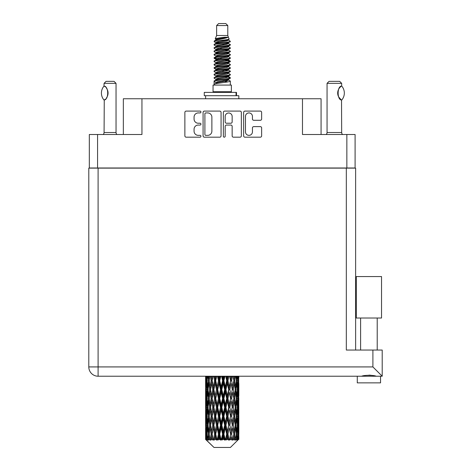 <?xml version="1.0" encoding="UTF-8"?>
<svg xmlns="http://www.w3.org/2000/svg" width="471" height="471" viewBox="0 0 471 471"><rect width="100%" height="100%" fill="white"/><g stroke="black" fill="none" stroke-linecap="round" stroke-linejoin="round"><path stroke-width="0.71" d="M245.462 131.874A3.491 3.491 0 0 0 248.953 135.36A3.491 3.491 0 0 0 252.438 131.874L252.438 127.924A1.307 1.307 0 0 1 253.745 126.622L260.333 126.622A1.307 1.307 0 0 1 261.635 127.924L261.635 135.883A1.307 1.307 0 0 1 260.333 137.185L244.938 137.185A1.307 1.307 0 0 1 243.637 135.883L243.637 112.404A1.307 1.307 0 0 1 244.938 111.097L260.333 111.097A1.307 1.307 0 0 1 261.635 112.404L261.635 118.992A1.307 1.307 0 0 1 260.333 120.293L253.745 120.293A1.307 1.307 0 0 1 252.438 118.992L252.438 116.414A3.491 3.491 0 0 0 248.953 112.928A3.491 3.491 0 0 0 245.462 116.414L245.462 131.874M224.267 137.185A0.913 0.913 0 0 0 225.179 136.272L225.179 126.363A1.307 1.307 0 0 1 226.486 125.056L230.855 125.056A1.307 1.307 0 0 1 232.156 126.363L232.156 135.883A1.307 1.307 0 0 0 233.463 137.185L240.051 137.185A1.307 1.307 0 0 0 241.352 135.883L241.352 112.404A1.307 1.307 0 0 0 240.051 111.097L224.655 111.097A1.307 1.307 0 0 0 223.354 112.404L223.354 136.272A0.913 0.913 0 0 0 224.267 137.185M355.093 168.129L355.093 134.506L355.093 167.994L89.325 167.994L89.325 134.506L89.325 168.129M221.07 135.883L221.07 112.404A1.307 1.307 0 0 0 219.769 111.097L204.373 111.097A1.307 1.307 0 0 0 203.072 112.404L203.072 135.883A1.307 1.307 0 0 0 204.373 137.185L219.769 137.185A1.307 1.307 0 0 0 221.07 135.883M198.244 112.928L200.04 112.928A0.913 0.913 0 0 0 200.952 112.016A0.913 0.913 0 0 0 200.04 111.097L186.18 111.097A1.307 1.307 0 0 0 184.873 112.404L184.873 135.883A1.307 1.307 0 0 0 186.18 137.185L200.04 137.185A0.913 0.913 0 0 0 200.952 136.272A0.913 0.913 0 0 0 200.04 135.36L198.244 135.36A4.174 4.174 0 0 1 194.07 131.185L194.07 129.231A4.174 4.174 0 0 1 198.244 125.056L200.04 125.056A0.913 0.913 0 0 0 200.952 124.144A0.913 0.913 0 0 0 200.04 123.231L198.244 123.231A4.174 4.174 0 0 1 194.07 119.057L194.07 117.102A4.174 4.174 0 0 1 198.244 112.928M346.856 167.994L346.856 134.506L302.476 134.506L302.476 98.763L141.948 98.763L141.948 134.506L97.568 134.506L97.568 167.994M123.343 134.506L123.343 98.763L141.948 98.763M302.476 98.763L321.075 98.763L321.075 134.506M205.809 112.928A0.913 0.913 0 0 0 204.897 113.841L204.897 134.447A0.913 0.913 0 0 0 205.809 135.36L207.699 135.36A4.174 4.174 0 0 0 211.873 131.185L211.873 117.102A4.174 4.174 0 0 0 207.699 112.928L205.809 112.928M232.156 116.478A3.491 3.491 0 0 0 228.67 112.993A3.491 3.491 0 0 0 225.179 116.478L225.179 121.924A1.307 1.307 0 0 0 226.486 123.231L230.855 123.231A1.307 1.307 0 0 0 232.156 121.924L232.156 116.478M346.856 134.506L355.093 134.506M89.325 134.506L97.568 134.506M368.917 318.019L356.294 318.019L356.294 276.559L381.539 276.559L381.539 318.019L368.917 318.019M362.929 376.041L364.648 375.652M380.544 376.223L380.544 382.87L357.289 382.87L357.289 376.223L357.289 382.87M98.098 168.129L98.098 366.921L372.902 366.921L372.902 350.047L382.205 350.047L382.205 376.223L98.098 376.223A9.302 9.302 0 0 1 88.795 366.921L88.795 168.129L355.629 168.129L355.629 350.047M88.795 168.129L88.795 188.059M372.902 350.047L346.326 350.047L346.326 168.129M368.917 375.128L371.154 375.281M374.904 376.041L376.235 376.223C373.509 375.016 364.342 375.01 361.593 376.223M372.902 366.921L382.205 376.223M103.979 100.005L103.979 100.005A10.698 10.698 0 0 1 103.979 86.116L104.262 86.116C108.842 86.67 108.842 99.463 104.262 100.005L104.079 132.516A2.655 2.655 0 0 1 103.178 134.506M104.079 132.516L116.037 132.516A2.655 2.655 0 0 0 116.938 134.506M116.037 132.516L116.037 83.349L104.079 83.349L103.979 86.116M104.079 83.349L106.069 81.353L114.047 81.353L116.037 83.349M104.262 86.116A8.237 8.237 0 0 1 104.703 86.423M104.874 86.552A8.237 8.237 0 0 1 105.427 87.023L105.292 86.899M106.417 88.118A8.237 8.237 0 0 1 107.441 89.92M107.629 90.414A8.237 8.237 0 0 1 108.065 93.064L107.629 90.42M107.741 95.36L108.065 93.087A8.237 8.237 0 0 1 107.624 95.713L107.641 95.66M107.441 96.208A8.237 8.237 0 0 1 106.422 97.992M105.427 99.104A8.237 8.237 0 0 1 104.88 99.569M104.709 99.699A8.237 8.237 0 0 1 104.262 100.005L104.703 99.705M107.441 89.914L107.282 89.561M107.2 89.39L106.428 88.136M105.233 86.847L104.892 86.564M216.631 25.546L227.793 25.546L225.797 23.55L218.626 23.55L216.631 25.546L216.631 35.508L215.218 38.922L216.383 39.735M227.793 25.546L227.793 35.508L216.631 35.508M231.379 85.074L213.045 85.074L213.045 91.721L231.379 91.721L231.379 85.074M215.235 91.721L215.235 92.387M229.189 91.721L229.189 92.387M227.993 37.262L217.749 39.323L214.334 41.059C214.234 39.917 225.786 38.681 227.993 37.262L224.52 37.262C219.392 37.845 216.289 38.398 215.218 38.922M214.334 41.059L214.311 41.837L216.383 43.061M227.793 35.508L229.065 39.14L226.675 40.153L217.749 41.813L215.906 42.643L216.165 42.943M229.206 38.922C229.895 39.888 213.822 40.771 214.105 41.607M230.089 41.059L230.319 41.607L229.701 41.607L230.089 41.059L228.258 39.852L228.517 40.153L226.675 40.983L216.165 43.173L214.105 44.509L214.311 45.163L216.165 46.27M226.681 76.691L230.319 77.733C230.819 78.84 213.604 79.946 214.105 81.053L214.105 81.471L215.906 82.507L215.906 83.19M228.041 76.278L228.517 76.696L226.675 77.527L217.749 79.187L214.105 81.053M230.319 77.733L230.113 78.38L226.675 80.017L217.749 81.677L215.906 82.507M230.319 78.151C230.819 79.258 213.604 80.364 214.105 81.471L214.105 85.074M230.319 81.053C230.819 82.16 213.604 83.273 214.105 84.38L217.749 82.507L226.675 80.847L228.517 80.017L228.258 79.717L230.319 81.053L230.319 85.074M229.701 41.607C226.881 42.573 213.61 43.544 214.105 44.509M214.105 44.928C213.604 43.821 230.819 42.714 230.319 41.607L226.675 43.473L217.749 45.134L215.906 45.964L215.906 46.794M226.681 42.643L230.319 44.509C230.819 45.616 213.604 46.729 214.105 47.836L214.311 48.484L216.383 49.702M228.258 43.173L228.517 43.473L226.675 44.303L217.749 45.964L214.105 47.836M230.319 44.509L230.113 45.163L228.258 46.27L217.749 48.454L215.906 49.29L216.165 49.59M230.319 44.928C230.819 46.034 213.604 47.141 214.105 48.248M228.258 46.494L230.319 47.836C230.819 48.943 213.604 50.05 214.105 51.156L214.311 51.804L216.383 53.023M228.517 45.964L228.517 46.794L226.675 47.624L217.749 49.29L214.105 51.156M230.319 47.836L230.113 48.484L228.258 49.59L217.749 51.781L215.906 52.611L216.165 52.911M230.319 48.248C230.819 49.355 213.604 50.462 214.105 51.569M228.517 49.29L228.517 50.12L230.319 51.156C230.819 52.263 213.604 53.37 214.105 54.477L214.311 55.125L216.165 56.232M228.517 50.12L226.675 50.95L217.749 52.611L214.105 54.477M230.319 51.156L230.113 51.804L228.258 52.911L217.749 55.101L215.906 55.931L215.906 56.761M230.319 51.569C230.819 52.675 213.604 53.788 214.105 54.895M228.041 53.023L230.319 54.477C230.819 55.584 213.604 56.691 214.105 57.798L214.311 58.451L216.383 59.67M228.258 53.141L228.517 53.441L226.675 54.271L217.749 55.931L214.105 57.798M230.319 54.477L230.113 55.125L228.258 56.232L217.749 58.422L215.906 59.252L216.165 59.558M230.319 54.895C230.819 56.002 213.604 57.109 214.105 58.216M228.258 56.461L230.319 57.798C230.819 58.904 213.604 60.017 214.105 61.124L214.311 61.772L216.383 62.99M228.517 55.931L228.517 56.761L226.675 57.592L217.749 59.252L214.105 61.124M230.319 57.798L230.113 58.451L228.258 59.558L217.749 61.748L215.906 62.578L216.165 62.878M230.319 58.216C230.819 59.322 213.604 60.429 214.105 61.536M228.041 59.67L230.319 61.124C230.819 62.231 213.604 63.338 214.105 64.445L214.311 65.092L216.165 66.199M228.258 59.782L228.517 60.082L226.675 60.912L217.749 62.578L214.105 64.445M230.319 61.124L230.113 61.772L228.258 62.878L217.749 65.069L215.906 65.899L215.906 66.729M230.319 61.536C230.819 62.643 213.604 63.75 214.105 64.863M228.258 63.102L230.319 64.445C230.819 65.551 213.604 66.658 214.105 67.765L214.311 68.413L217.743 69.219M228.517 62.578L228.517 63.408L226.675 64.239L217.749 65.899L214.105 67.765M230.319 64.445L230.113 65.092L228.258 66.199L217.749 68.389L215.906 69.219L216.383 69.637M230.319 64.863C230.819 65.969 213.604 67.076 214.105 68.183M228.041 66.311L230.319 67.765C230.819 68.872 213.604 69.979 214.105 71.086L214.311 71.739L216.165 72.846M228.258 66.429L228.517 66.729L226.675 67.559L217.749 69.219L214.105 71.086M230.319 67.765L230.113 68.413L228.258 69.52L217.749 71.71L215.906 72.54L215.906 73.37M230.319 68.183C230.819 69.29 213.604 70.397 214.105 71.504M226.681 69.219L230.319 71.086C230.819 72.198 213.604 73.305 214.105 74.412L214.311 75.06L216.165 76.167M228.258 69.749L228.517 70.049L226.675 70.88L217.749 72.54L214.105 74.412M230.319 71.086L230.113 71.739L228.258 72.846L217.749 75.036L215.906 75.866L215.906 76.696M230.319 71.504C230.819 72.611 213.604 73.717 214.105 74.824M228.258 73.07L230.319 74.412C230.819 75.519 213.604 76.626 214.105 77.733L214.311 78.38L216.383 79.599M228.517 72.54L228.517 73.37L226.675 74.2L217.749 75.866L214.105 77.733M230.319 74.412L230.113 75.06L228.258 76.167L217.749 78.357L215.906 79.187L216.165 79.487M230.319 74.824C230.819 75.931 213.604 77.044 214.105 78.151M216.79 42.072L218.885 42.402M216.118 42.366L217.743 42.643M225.532 43.715L227.634 44.044M216.79 48.719L218.885 49.049M226.681 50.114L228.305 50.391M216.118 49.013L217.743 49.29M225.532 50.356L227.634 50.685M216.79 52.04L218.885 52.369M226.681 53.441L228.305 53.712M216.118 52.334L217.743 52.611M214.27 58.01L218.885 59.016M226.681 60.082L228.305 60.359M216.118 58.981L217.743 59.258M225.532 60.323L230.154 61.33M226.681 66.729L228.305 67M216.79 68.648L218.885 68.978M226.681 70.049L228.305 70.326M225.532 70.291L227.634 70.621M225.532 76.932L227.634 77.262M216.79 78.616L218.885 78.945M226.681 80.017L228.305 80.288M216.118 78.91L217.743 79.187M225.532 80.258L227.634 80.588M238.821 436.87L238.809 439.478L238.773 436.682M238.821 419.072L238.821 431.318L238.809 416.293L238.691 422.405L238.45 416.293L238.691 410.164L238.809 416.293M238.809 398.484L238.691 404.607L238.45 398.484L238.691 392.355L238.821 413.509L238.762 407.38L238.032 407.38M238.821 383.453L238.821 395.699L238.638 376.223M238.821 376.223L238.821 377.895L238.815 376.223M230.431 447.45L238.444 439.478L230.431 447.45L213.993 447.45L205.668 439.478L205.733 436.87L205.815 439.478L206.622 440.144L206.08 439.478L205.827 434.091L206.121 427.974L206.539 434.091L206.08 439.478M211.132 398.484L210.101 404.607L209.165 398.484L210.101 392.355L211.132 398.484L212.05 398.484L211.626 401.268L212.768 407.38L211.626 413.509L210.561 407.38L212.05 398.484L210.561 389.582L211.626 383.453L212.768 389.582L211.626 395.699L210.937 391.807M211.132 416.293L210.101 422.405L209.165 416.293L210.101 410.164L211.132 416.293L212.05 416.293L210.937 422.964L211.626 419.072L212.768 425.189L211.626 431.318L210.561 425.189L212.05 416.293L210.937 409.605M205.603 386.803L205.603 376.223L205.65 386.991M205.786 376.223L205.733 377.895L205.686 376.223M205.909 378.619L205.733 377.895M205.662 380.674L206.392 380.674M205.615 389.582L205.733 383.453L205.974 389.582L205.733 395.699L205.615 389.582L205.615 407.38L205.733 401.268L205.974 407.38L205.733 413.509L205.615 407.38M206.227 376.223L206.539 380.674L206.121 386.803L206.033 376.223M206.916 376.223L206.769 377.895L206.628 376.223M207.134 379.496L206.769 377.895M206.539 380.674L207.387 380.674M206.41 387.992L206.121 386.803M205.909 382.723L205.733 383.453M205.974 389.582L206.769 389.582M205.662 398.484L206.392 398.484M205.909 396.429L205.733 395.699M205.827 398.484L206.121 392.355L206.539 398.484L206.121 404.607L205.827 398.484M206.298 389.582L206.769 383.453L207.352 389.582L206.769 395.699L206.298 389.582M207.846 376.223L208.4 380.674L207.658 386.803L207.022 380.674L207.47 376.223M209.006 376.223L208.777 377.895L208.547 376.223M208.4 380.674L209.312 380.674L208.771 377.895M208.076 388.787L207.658 386.803M207.134 381.846L206.769 383.453M207.352 389.582L208.241 389.582M207.134 397.306L206.769 395.699M206.41 391.171L206.121 392.355M206.539 398.484L207.387 398.484M205.909 400.538L205.733 401.268M205.974 407.38L206.769 407.38M206.41 405.796L206.121 404.607M205.65 409.97L205.615 425.189L205.733 419.072L205.974 425.189L205.733 431.318L205.615 425.189M205.662 416.293L206.392 416.293M205.909 414.239L205.733 413.509M206.298 407.38L206.769 401.268L207.352 407.38L206.769 413.509L206.298 407.38M207.022 398.484L207.658 392.355L208.4 398.484L207.658 404.607L207.022 398.484M207.982 389.582L208.771 383.453L209.666 389.582L208.771 395.699L207.982 389.582M210.372 376.223L211.132 380.674L210.101 386.803L209.165 380.674L209.836 376.223M211.926 376.223L211.626 377.895L211.326 376.223M211.132 380.674L212.05 380.674L211.296 376.223M213.646 376.223L214.552 380.674L213.31 386.803L211.626 377.895M209.666 389.582L210.59 389.582L210.101 386.803M209.312 380.674L208.771 383.453M208.4 398.484L209.312 398.484L208.771 395.699M208.076 390.377L207.658 392.355M208.076 406.585L207.658 404.607M207.134 399.661L206.769 401.268M207.352 407.38L208.241 407.38M205.827 416.293L206.121 410.164L206.539 416.293L206.121 422.405L205.827 416.293M206.41 408.969L206.121 410.164M206.539 416.293L207.387 416.293M207.134 415.116L206.769 413.509M205.909 418.342L205.733 419.072M205.974 425.189L206.769 425.189M206.41 423.6L206.121 422.405M205.65 427.786L205.668 439.478M205.662 434.091L206.392 434.091M205.909 432.048L205.733 431.318M207.022 416.293L207.658 410.164L208.4 416.293L207.658 422.405L207.022 416.293M207.982 407.38L208.771 401.268L209.666 407.38L208.771 413.509L207.982 407.38M212.133 380.674L212.986 376.223M215.494 376.223L215.141 377.895L214.788 376.223M214.552 380.674L215.424 380.674L214.529 376.223M217.455 376.223L218.462 380.674L217.078 386.803L215.736 380.674L215.424 380.674L215.141 377.895M212.768 389.582L213.669 389.582L212.05 380.674L211.626 383.453M213.869 389.582L215.141 383.453L216.466 389.582L215.141 395.699L213.31 386.803M212.133 398.484L211.626 395.699L212.05 398.484L213.669 389.582L213.31 392.355L214.552 398.484L213.31 404.607L212.133 398.484L213.31 392.355M210.59 389.582L210.101 392.355M209.666 407.38L210.59 407.38L210.101 404.607M209.312 398.484L208.771 401.268M208.4 416.293L209.312 416.293L208.771 413.509M208.076 408.18L207.658 410.164M206.298 425.189L206.769 419.072L207.352 425.189L206.769 431.318L206.298 425.189M207.134 417.471L206.769 419.072M207.352 425.189L208.241 425.189M208.076 424.395L207.658 422.405M206.41 426.779L206.121 427.974M206.539 434.091L207.387 434.091M207.134 432.92L206.769 431.318M238.715 439.478L238.691 427.974L238.809 439.478M238.09 439.478L238.667 439.478M205.909 436.146L205.733 436.87M207.982 425.189L208.771 419.072L209.666 425.189L208.771 431.318L207.982 425.189M215.736 380.674L216.707 376.223M219.486 376.223L219.097 377.895L218.715 376.223M206.168 439.478L206.94 440.144L206.551 439.478L206.769 436.87L207.005 439.478L207.941 440.144L207.022 434.091L207.658 427.974L208.4 434.091L207.74 439.478L208.559 440.144L208.771 436.87L209.142 439.478L210.154 440.144L209.165 434.091L210.101 427.974L211.132 434.091L210.225 439.478L211.037 440.144L211.626 436.87L212.103 439.478L213.133 440.144L212.133 434.091L213.31 427.974L214.552 434.091L213.457 439.478L214.217 440.144L215.141 436.87L215.694 439.478L216.678 440.144L216.913 439.478L215.736 434.091L217.078 427.974L218.462 434.091L217.243 439.478L217.896 440.144L218.503 439.478L219.097 436.87L219.698 439.478L220.569 440.144L220.993 439.478L219.739 434.091L221.17 427.974L222.6 434.091L221.341 439.478L221.853 440.144L222.648 439.478L223.254 436.87L223.86 439.478L224.567 440.144L225.156 439.478L223.902 434.091L225.326 427.974L226.722 434.091L225.497 439.478L225.827 440.144L226.763 439.478L227.346 436.87L227.923 439.478L228.411 440.144L229.124 439.478L227.958 434.091L229.283 427.974L230.555 434.091L229.577 440.144L230.59 439.478L231.114 436.87L231.873 440.144L232.668 439.478L231.655 434.091L232.798 427.974L233.863 434.091L232.862 440.144L233.893 439.478L234.322 436.87L234.723 440.144L235.547 439.478L234.758 434.091L235.647 427.974L236.442 434.091L235.482 440.144L236.466 439.478L236.766 436.87L236.789 440.144L237.59 439.478L237.072 434.091L237.655 427.974L238.126 434.091L237.72 439.478L237.26 440.144L238.138 439.478L238.302 436.87L238.444 439.478L238.138 439.478M205.815 439.478L213.993 447.45M237.054 439.478L236.466 439.478M234.729 439.478L233.893 439.478M231.62 439.478L230.59 439.478M229.442 439.478L229.124 439.478M227.923 439.478L226.763 439.478M225.497 439.478L225.156 439.478M223.86 439.478L222.648 439.478M221.341 439.478L220.993 439.478M219.698 439.478L218.503 439.478M217.243 439.478L216.913 439.478M215.694 439.478L214.593 439.478M213.457 439.478L213.163 439.478M212.103 439.478L211.161 439.478M209.142 439.478L208.423 439.478M207.005 439.478L206.551 439.478M218.462 380.674L219.221 380.674L218.244 376.223M221.558 376.223L222.6 380.674L221.17 386.803L219.739 380.674L219.221 380.674L219.097 377.895M216.466 389.582L217.284 389.582L215.424 380.674L215.141 383.453M217.702 389.582L219.097 383.453L220.516 389.582L219.097 395.699L217.702 389.582L217.284 389.582L217.078 386.803M214.552 398.484L215.424 398.484L213.669 389.582L216.342 376.223M215.736 398.484L217.078 392.355L218.462 398.484L217.078 404.607L215.736 398.484L215.424 398.484L215.141 395.699M212.768 407.38L213.669 407.38L212.05 398.484L210.937 405.16M213.869 407.38L215.141 401.268L216.466 407.38L215.141 413.509L213.31 404.607M212.133 416.293L213.31 410.164L214.552 416.293L213.31 422.405L211.626 413.509M210.59 407.38L210.101 410.164M209.666 425.189L210.59 425.189L210.101 422.405M209.312 416.293L208.771 419.072M208.076 425.99L207.658 427.974M208.4 434.091L209.312 434.091L208.771 431.318M207.134 435.269L206.769 436.87M219.739 380.674L220.781 376.223M223.648 376.223L223.254 377.895L222.86 376.223M222.6 380.674L223.213 380.674L222.212 376.223M225.709 376.223L226.722 380.674L225.326 386.803L223.902 380.674L223.213 380.674L223.254 377.895M220.516 389.582L221.211 389.582L219.221 380.674L219.097 383.453M221.817 389.582L223.254 383.453L224.679 389.582L223.254 395.699L221.817 389.582L221.211 389.582L221.17 386.803M218.462 398.484L219.221 398.484L217.284 389.582L217.078 392.355M219.739 398.484L221.17 392.355L222.6 398.484L221.17 404.607L219.739 398.484L219.221 398.484L219.097 395.699M216.466 407.38L217.284 407.38L215.424 398.484L215.141 401.268M217.702 407.38L219.097 401.268L220.516 407.38L219.097 413.509L217.702 407.38L217.284 407.38L217.078 404.607M214.552 416.293L215.424 416.293L213.669 407.38L213.31 410.164M215.736 416.293L217.078 410.164L218.462 416.293L217.078 422.405L215.736 416.293L215.424 416.293L215.141 413.509M212.768 425.189L213.669 425.189L212.05 416.293L220.216 376.223M213.869 425.189L215.141 419.072L216.466 425.189L215.141 431.318L213.31 422.405M211.132 434.091L212.05 434.091L210.937 427.421M212.133 434.091L211.626 431.318M210.59 425.189L210.101 427.974M209.312 434.091L208.771 436.87M223.902 380.674L224.938 376.223M227.717 376.223L227.346 377.895L226.969 376.223M226.722 380.674L227.14 380.674L226.174 376.223M229.636 376.223L230.555 380.674L229.283 386.803L227.958 380.674L227.14 380.674L227.346 377.895M224.679 389.582L225.197 389.582L223.213 380.674L223.254 383.453M225.962 389.582L227.346 383.453L228.688 389.582L227.346 395.699L225.962 389.582L225.197 389.582L225.326 386.803M222.6 398.484L223.213 398.484L221.211 389.582L221.17 392.355M223.902 398.484L225.326 392.355L226.722 398.484L225.326 404.607L223.902 398.484L223.213 398.484L223.254 395.699M220.516 407.38L221.211 407.38L219.221 398.484L219.097 401.268M221.817 407.38L223.254 401.268L224.679 407.38L223.254 413.509L221.817 407.38L221.211 407.38L221.17 404.607M218.462 416.293L219.221 416.293L217.284 407.38L217.078 410.164M219.739 416.293L221.17 410.164L222.6 416.293L221.17 422.405L219.739 416.293L219.221 416.293L219.097 413.509M216.466 425.189L217.284 425.189L215.424 416.293L215.141 419.072M217.702 425.189L219.097 419.072L220.516 425.189L219.097 431.318L217.702 425.189L217.284 425.189L217.078 422.405M214.552 434.091L215.424 434.091L213.669 425.189L213.31 427.974M215.736 434.091L215.424 434.091L215.141 431.318M213.133 440.144L212.05 434.091L211.626 436.87M227.958 380.674L228.93 376.223M231.444 376.223L231.114 377.895L230.778 376.223M230.555 380.674L229.895 376.223M233.098 376.223L233.863 380.674L232.798 386.803L231.655 380.674L230.755 380.674L231.114 377.895M228.688 389.582L229 389.582L227.14 380.674L227.346 383.453M229.866 389.582L231.114 383.453L232.291 389.582L231.114 395.699L229.866 389.582L229 389.582L229.283 386.803M226.722 398.484L227.14 398.484L225.197 389.582L225.326 392.355M227.958 398.484L229.283 392.355L230.555 398.484L229.283 404.607L227.958 398.484L227.14 398.484L227.346 395.699M224.679 407.38L225.197 407.38L223.213 398.484L223.254 401.268M225.962 407.38L227.346 401.268L228.688 407.38L227.346 413.509L225.962 407.38L225.197 407.38L225.326 404.607M222.6 416.293L223.213 416.293L221.211 407.38L221.17 410.164M223.902 416.293L225.326 410.164L226.722 416.293L225.326 422.405L223.902 416.293L223.213 416.293L223.254 413.509M220.516 425.189L221.211 425.189L219.221 416.293L219.097 419.072M221.817 425.189L223.254 419.072L224.679 425.189L223.254 431.318L221.817 425.189L221.211 425.189L221.17 422.405M218.462 434.091L219.221 434.091L217.284 425.189L217.078 427.974M219.739 434.091L219.221 434.091L219.097 431.318M216.678 440.144L215.424 434.091L215.141 436.87M231.655 380.674L232.497 376.223M234.587 376.223L234.322 377.895L234.046 376.223M233.486 378.448L233.127 376.223M235.877 376.223L236.442 380.674L235.647 386.803L234.758 380.674L233.834 380.674L234.322 377.895M232.291 389.582L231.114 383.453M233.292 389.582L234.322 383.453L235.259 389.582L234.322 395.699L233.292 389.582L232.374 389.582L232.798 386.803M230.555 398.484L229.283 392.355M231.655 398.484L232.798 392.355L233.863 398.484L232.798 404.607L231.655 398.484L230.755 398.484L231.114 395.699M228.688 407.38L229 407.38L227.14 398.484L227.346 401.268M229.866 407.38L231.114 401.268L232.291 407.38L231.114 413.509L229.866 407.38L229 407.38L229.283 404.607M226.722 416.293L227.14 416.293L225.197 407.38L225.326 410.164M227.958 416.293L229.283 410.164L230.555 416.293L229.283 422.405L227.958 416.293L227.14 416.293L227.346 413.509M224.679 425.189L225.197 425.189L223.213 416.293L223.254 419.072M225.962 425.189L227.346 419.072L228.688 425.189L227.346 431.318L225.962 425.189L225.197 425.189L225.326 422.405M222.6 434.091L223.213 434.091L221.211 425.189L221.17 427.974M223.902 434.091L223.213 434.091L223.254 431.318M220.569 440.144L219.221 434.091L219.097 436.87M234.758 380.674L235.418 376.223M236.954 376.223L236.766 377.895L236.572 376.223M236.348 379.873L236.766 377.895M236.024 389.582L236.766 383.453L237.402 389.582L236.766 395.699L236.024 389.582L235.111 389.582L235.647 386.803M233.834 380.674L234.322 383.453M233.486 396.252L232.798 392.355M234.758 398.484L235.647 392.355L236.442 398.484L235.647 404.607L234.758 398.484L233.834 398.484L234.322 395.699M232.291 407.38L231.114 401.268M233.292 407.38L234.322 401.268L235.259 407.38L234.322 413.509L233.292 407.38L232.374 407.38L232.798 404.607M230.555 416.293L229.283 410.164M231.655 416.293L232.798 410.164L233.863 416.293L232.798 422.405L231.655 416.293L230.755 416.293L231.114 413.509M228.688 425.189L229 425.189L227.14 416.293L227.346 419.072M229.866 425.189L231.114 419.072L232.291 425.189L231.114 431.318L229.866 425.189L229 425.189L229.283 422.405M226.722 434.091L227.14 434.091L225.197 425.189L225.326 427.974M227.958 434.091L227.14 434.091L227.346 431.318M224.567 440.144L223.213 434.091L223.254 436.87M237.796 376.223L238.126 380.674L237.655 386.803L237.072 380.674L237.508 376.223M238.391 376.223L238.302 377.895L238.196 376.223M238.014 379.084L238.302 377.895M237.072 380.674L236.183 380.674M237.29 388.404L237.655 386.803M236.348 381.469L236.766 383.453M236.348 397.683L236.766 395.699M235.111 389.582L235.647 392.355M236.024 407.38L236.766 401.268L237.402 407.38L236.766 413.509L236.024 407.38L235.111 407.38L235.647 404.607M233.834 398.484L234.322 401.268M233.486 414.068L232.798 410.164M234.758 416.293L235.647 410.164L236.442 416.293L235.647 422.405L234.758 416.293L233.834 416.293L234.322 413.509M232.291 425.189L231.114 419.072M233.292 425.189L234.322 419.072L235.259 425.189L234.322 431.318L233.292 425.189L232.374 425.189L232.798 422.405M230.555 434.091L229.283 427.974M231.655 434.091L230.755 434.091L231.114 431.318M228.411 440.144L227.14 434.091L227.346 436.87M237.072 398.484L237.655 392.355L238.126 398.484L237.655 404.607L237.072 398.484L236.183 398.484M237.884 389.582L238.302 383.453L238.302 395.699L237.884 389.582L237.037 389.582M238.738 376.223L238.821 377.895M238.45 380.674L237.655 380.674M238.509 387.533L238.691 386.803M238.014 382.264L238.302 383.453M238.014 396.888L238.302 395.699M237.29 390.759L237.655 392.355M237.29 406.208L237.655 404.607M236.348 399.278L236.766 401.268M236.348 415.499L236.766 413.509M235.111 407.38L235.647 410.164M236.024 425.189L236.766 419.072L237.402 425.189L236.766 431.318L236.024 425.189L235.111 425.189L235.647 422.405M233.834 416.293L234.322 419.072M233.486 431.872L232.798 427.974M234.758 434.091L233.834 434.091L234.322 431.318M231.873 440.144L231.114 436.87M237.072 416.293L237.655 410.164L238.126 416.293L237.655 422.405L237.072 416.293L236.183 416.293M237.884 407.38L238.302 401.268L238.302 413.509L237.884 407.38L237.037 407.38M238.762 389.582L238.032 389.582M238.509 391.631L238.691 392.355M238.45 398.484L237.655 398.484M238.509 405.337L238.691 404.607M238.014 400.073L238.302 401.268M238.014 414.704L238.302 413.509M237.29 408.557L237.655 410.164M237.29 424.012L237.655 422.405M236.348 417.088L236.766 419.072M236.348 433.296L236.766 431.318M235.111 425.189L235.647 427.974M233.834 434.091L234.322 436.87M237.884 425.189L238.302 419.072L238.302 431.318L237.884 425.189L237.037 425.189M238.509 409.434L238.691 410.164M238.45 416.293L237.655 416.293M238.509 423.135L238.691 422.405M238.014 417.883L238.302 419.072M238.014 432.508L238.302 431.318M237.29 426.367L237.655 427.974M237.072 434.091L236.183 434.091M236.348 434.886L236.766 436.87M238.762 425.189L238.032 425.189M238.809 434.091L238.821 431.318M238.509 427.244L238.691 427.974M238.45 434.091L237.655 434.091M238.014 435.681L238.302 436.87M224.52 37.262L217.749 38.492L215.906 39.323L216.165 39.623M228.305 68.949L228.258 69.52M222.212 80.847L227.634 81.936M219.798 48.042L222.212 48.454M216.165 79.717L215.906 80.017L215.906 79.187M222.212 44.303L224.626 44.721M228.305 58.981L228.517 60.082M222.212 70.88L224.626 71.298M219.798 58.01L222.212 58.422M216.165 69.749L215.906 70.049L215.906 69.219M226.681 79.187L228.258 79.717M232.862 440.144L233.486 436.317M229.577 440.144L233.486 418.519M225.827 440.144L233.486 400.709M221.853 440.144L229 407.38L233.486 382.899M217.896 440.144L227.14 398.484L231.585 376.223M214.217 440.144L228.082 376.223M211.037 440.144L215.424 416.293L224.214 376.223M210.937 387.356L212.839 376.223M204.273 95.707L204.273 92.387L236.495 92.387L236.495 95.707L204.273 95.707M238.821 98.763L238.821 95.707L236.495 95.707M205.603 95.707L205.603 98.763M326.156 134.506A2.655 2.655 0 0 0 327.057 132.516L341.675 132.516A2.655 2.655 0 0 0 342.576 134.506M327.057 132.516L327.057 83.349L341.675 83.349L341.675 86.005L341.139 86.358M340.433 86.923L339.615 87.771M338.684 89.131L338.366 89.79A8.237 8.237 0 0 1 340.686 86.705M338.025 90.72L337.689 93.058L338.172 95.843A8.237 8.237 0 0 1 338.178 90.273M338.578 96.796L341.022 99.681M341.675 132.516L341.528 100.029A8.237 8.237 0 0 1 338.372 96.343M327.057 83.349L329.052 81.353L339.679 81.353L341.675 83.349M341.752 86.093A10.698 10.698 0 0 1 341.752 100.029L341.528 100.029C337 99.976 337 86.146 341.528 86.093A8.237 8.237 0 0 0 341.116 86.376M88.795 366.921A9.302 9.302 0 0 0 98.098 376.223L98.098 366.921L88.795 366.921M236.036 95.707L236.036 92.387M377.218 318.019L377.218 350.047M360.609 318.019L360.609 350.047M205.603 392.355L205.603 404.607M205.603 410.164L205.603 422.405M205.603 427.974L205.603 439.478M215.906 39.323L215.906 40.153M228.517 42.643L228.517 43.473M215.906 52.611L215.906 53.441M215.906 59.252L215.906 60.082M228.517 69.219L228.517 70.049M228.517 75.866L228.517 76.696M228.258 76.39L230.113 77.497M214.311 68.413L216.165 69.52M228.517 39.323L228.517 40.153M215.906 42.643L215.906 43.473M215.906 49.29L215.906 50.12M228.517 52.611L228.517 53.441M215.906 62.578L215.906 63.408M228.517 65.899L228.517 66.729M228.517 79.187L228.517 80.017"/></g></svg>
